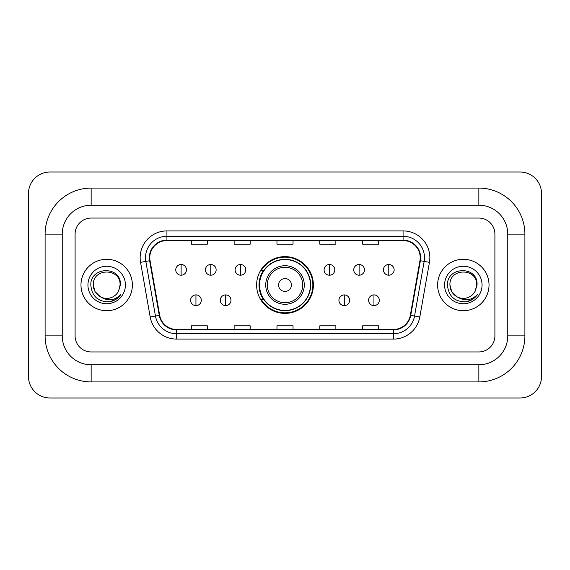 <?xml version="1.0" encoding="UTF-8"?>
<svg xmlns="http://www.w3.org/2000/svg" width="570" height="570" viewBox="0 0 570 570"><rect width="100%" height="100%" fill="white"/><g stroke="black" fill="none" stroke-linecap="round" stroke-linejoin="round"><path stroke-width="0.85" d="M256.621 285A28.379 28.379 0 0 0 285 313.379A28.379 28.379 0 0 0 313.379 285A28.379 28.379 0 0 0 285 256.621A28.379 28.379 0 0 0 256.621 285M263.425 299.457A25.971 25.971 0 0 1 263.425 270.543M80.976 285A25.707 25.707 0 0 0 106.683 310.707A25.707 25.707 0 0 0 132.383 285A25.707 25.707 0 0 0 106.683 259.293A25.707 25.707 0 0 0 80.976 285A25.707 25.707 0 0 0 106.683 310.707A25.707 25.707 0 0 0 132.383 285A25.707 25.707 0 0 0 106.683 259.293A25.707 25.707 0 0 0 80.976 285M437.618 285A25.707 25.707 0 0 0 463.317 310.707A25.707 25.707 0 0 0 489.024 285A25.707 25.707 0 0 0 463.317 259.293A25.707 25.707 0 0 0 437.618 285A25.707 25.707 0 0 0 463.317 310.707A25.707 25.707 0 0 0 489.024 285A25.707 25.707 0 0 0 463.317 259.293A25.707 25.707 0 0 0 437.618 285M149.789 257.69A17.136 17.136 0 0 1 166.924 240.554L403.076 240.554A17.136 17.136 0 0 1 419.947 260.668L410.322 315.288A17.136 17.136 0 0 1 393.443 329.446L176.558 329.446A17.136 17.136 0 0 1 159.678 315.288L150.053 260.668A17.136 17.136 0 0 1 149.789 257.69M149.361 257.69A17.563 17.563 0 0 0 149.625 260.739L159.258 315.36A17.563 17.563 0 0 0 176.558 329.873L393.443 329.873A17.563 17.563 0 0 0 410.742 315.36L420.375 260.739A17.563 17.563 0 0 0 403.076 240.127L166.924 240.127A17.563 17.563 0 0 0 149.361 257.69M140.555 262.342A26.776 26.776 0 0 1 166.924 230.914L403.076 230.914A26.776 26.776 0 0 1 429.445 262.342L419.812 316.963A26.776 26.776 0 0 1 393.443 339.086L176.558 339.086A26.776 26.776 0 0 1 150.188 316.963L140.555 262.342L145.827 261.409A21.418 21.418 0 0 1 166.924 236.272L403.076 236.272A21.418 21.418 0 0 1 424.173 261.409L414.54 316.029A21.418 21.418 0 0 1 393.443 333.728L176.558 333.728A21.418 21.418 0 0 1 155.46 316.029L145.827 261.409A21.418 21.418 0 0 1 145.507 257.69M494.91 234.128A16.067 16.067 0 0 0 478.85 218.061L91.15 218.061A16.067 16.067 0 0 0 75.09 234.128L75.09 335.873A16.067 16.067 0 0 0 91.15 351.939L478.85 351.939A16.067 16.067 0 0 0 494.91 335.873L494.91 234.128A16.067 16.067 0 0 0 478.85 218.061L91.15 218.061A16.067 16.067 0 0 0 75.09 234.128L75.09 335.873A16.067 16.067 0 0 0 91.15 351.939L478.85 351.939A16.067 16.067 0 0 0 494.91 335.873L494.91 234.128M410.742 315.36L414.54 316.029L424.173 261.409L429.445 262.342M276.97 240.554L276.97 244.181L293.03 244.181L293.03 240.554M234.128 240.554L234.128 244.181L250.194 244.181L250.194 240.554M191.292 240.554L191.292 244.181L207.352 244.181L207.352 240.554M319.806 240.554L319.806 244.181L335.873 244.181L335.873 240.554M362.648 240.554L362.648 244.181L378.708 244.181L378.708 240.554M293.03 329.446L293.03 325.819L276.97 325.819L276.97 329.446M250.194 329.446L250.194 325.819L234.128 325.819L234.128 329.446M207.352 329.446L207.352 325.819L191.292 325.819L191.292 329.446M335.873 329.446L335.873 325.819L319.806 325.819L319.806 329.446M378.708 329.446L378.708 325.819L362.648 325.819L362.648 329.446M478.85 188.079A46.049 46.049 0 0 1 524.899 234.128A46.049 46.049 0 0 0 478.85 188.079L91.15 188.079A46.049 46.049 0 0 0 45.101 234.128A46.049 46.049 0 0 1 91.15 188.079L91.15 205.214L478.85 205.214L91.15 205.214A28.913 28.913 0 0 0 62.237 234.128L62.237 335.873A28.913 28.913 0 0 0 91.15 364.786L478.85 364.786L91.15 364.786L91.15 381.921L478.85 381.921A46.049 46.049 0 0 0 524.899 335.873L524.899 234.128L507.763 234.128A28.913 28.913 0 0 0 478.85 205.214L478.85 188.079M524.899 335.873L507.763 335.873L507.763 234.128L507.763 335.873A28.913 28.913 0 0 1 478.85 364.786L478.85 381.921M541.5 193.43A21.418 21.418 0 0 0 520.082 172.012L49.918 172.012A21.418 21.418 0 0 0 28.5 193.43L28.5 376.57A21.418 21.418 0 0 0 49.918 397.988L520.082 397.988A21.418 21.418 0 0 0 541.5 376.57L541.5 193.43M45.101 335.873L62.237 335.873L62.237 234.128L45.101 234.128L45.101 335.873A46.049 46.049 0 0 0 91.15 381.921M100.569 296.913L95.09 291.69L93.295 285C92.475 267.729 120.89 267.729 120.071 285L118.603 291.092L120.391 285C121.716 265.67 90.231 266.14 90.815 285C91.884 296.386 98.161 301.993 109.647 301.808C114.328 300.91 118.033 298.516 120.769 294.633C114.591 300.568 107.894 301.345 100.676 296.963A13.388 13.388 0 0 0 118.603 291.092M100.676 296.963C95.995 294.384 93.53 290.394 93.295 285C92.475 267.729 120.89 267.729 120.071 285L120.071 285.185M93.295 285C92.475 267.729 120.89 267.729 120.071 285M87.937 285A18.739 18.739 0 0 0 106.683 303.739A18.739 18.739 0 0 0 125.421 285A18.739 18.739 0 0 0 106.683 266.261A18.739 18.739 0 0 0 87.937 285M120.733 294.69L115.988 299.307M115.874 299.378L109.732 301.794M291.427 285A6.427 6.427 0 0 0 285 278.573A6.427 6.427 0 0 0 278.573 285A6.427 6.427 0 0 0 285 291.427A6.427 6.427 0 0 0 291.427 285M304.28 285A19.28 19.28 0 0 0 285 265.72A19.28 19.28 0 0 0 265.72 285A19.28 19.28 0 0 0 285 304.28A19.28 19.28 0 0 0 304.28 285A19.28 19.28 0 0 1 285 304.28A19.28 19.28 0 0 1 265.72 285M310.436 285A25.436 25.436 0 0 0 285 259.564A25.436 25.436 0 0 0 259.564 285A25.436 25.436 0 0 0 285 310.436A25.436 25.436 0 0 0 310.436 285M312.844 285A27.845 27.845 0 0 1 261.203 299.457L263.782 299.457A25.678 25.678 0 0 0 301.986 304.252A25.678 25.678 0 0 0 301.986 265.748A25.678 25.678 0 0 0 263.782 270.543L261.203 270.543A27.845 27.845 0 0 1 312.844 285M181.118 264.494A5.358 5.358 0 0 0 175.76 269.845A5.358 5.358 0 0 0 181.118 275.203A5.358 5.358 0 0 0 186.468 269.845A5.358 5.358 0 0 0 181.118 264.494L181.118 275.203A5.358 5.358 0 0 0 186.468 269.845A5.358 5.358 0 0 0 181.118 264.494M210.779 264.494A5.358 5.358 0 0 0 205.428 269.845A5.358 5.358 0 0 0 210.779 275.203A5.358 5.358 0 0 0 216.137 269.845A5.358 5.358 0 0 0 210.779 264.494L210.779 275.203A5.358 5.358 0 0 0 216.137 269.845A5.358 5.358 0 0 0 210.779 264.494M240.447 264.494A5.358 5.358 0 0 0 235.089 269.845A5.358 5.358 0 0 0 240.447 275.203A5.358 5.358 0 0 0 245.805 269.845A5.358 5.358 0 0 0 240.447 264.494L240.447 275.203A5.358 5.358 0 0 0 245.805 269.845A5.358 5.358 0 0 0 240.447 264.494M329.446 264.494A5.358 5.358 0 0 0 324.088 269.845A5.358 5.358 0 0 0 329.446 275.203A5.358 5.358 0 0 0 334.804 269.845A5.358 5.358 0 0 0 329.446 264.494L329.446 275.203A5.358 5.358 0 0 0 334.804 269.845A5.358 5.358 0 0 0 329.446 264.494M359.114 264.494A5.358 5.358 0 0 0 353.756 269.845A5.358 5.358 0 0 0 359.114 275.203A5.358 5.358 0 0 0 364.465 269.845A5.358 5.358 0 0 0 359.114 264.494L359.114 275.203A5.358 5.358 0 0 0 364.465 269.845A5.358 5.358 0 0 0 359.114 264.494M388.776 264.494A5.358 5.358 0 0 0 383.425 269.845A5.358 5.358 0 0 0 388.776 275.203A5.358 5.358 0 0 0 394.134 269.845A5.358 5.358 0 0 0 388.776 264.494L388.776 275.203A5.358 5.358 0 0 0 394.134 269.845A5.358 5.358 0 0 0 388.776 264.494M195.945 294.904A5.358 5.358 0 0 0 190.594 300.262A5.358 5.358 0 0 0 195.945 305.62A5.358 5.358 0 0 0 201.303 300.262A5.358 5.358 0 0 0 195.945 294.904L195.945 305.62A5.358 5.358 0 0 0 201.303 300.262A5.358 5.358 0 0 0 195.945 294.904M225.613 294.904A5.358 5.358 0 0 0 220.262 300.262A5.358 5.358 0 0 0 225.613 305.62A5.358 5.358 0 0 0 230.971 300.262A5.358 5.358 0 0 0 225.613 294.904L225.613 305.62A5.358 5.358 0 0 0 230.971 300.262A5.358 5.358 0 0 0 225.613 294.904M344.28 294.904A5.358 5.358 0 0 0 338.922 300.262A5.358 5.358 0 0 0 344.28 305.62A5.358 5.358 0 0 0 349.631 300.262A5.358 5.358 0 0 0 344.28 294.904L344.28 305.62A5.358 5.358 0 0 0 349.631 300.262A5.358 5.358 0 0 0 344.28 294.904M373.949 294.904A5.358 5.358 0 0 0 368.591 300.262A5.358 5.358 0 0 0 373.949 305.62A5.358 5.358 0 0 0 379.299 300.262A5.358 5.358 0 0 0 373.949 294.904L373.949 305.62A5.358 5.358 0 0 0 379.299 300.262A5.358 5.358 0 0 0 373.949 294.904M457.126 296.87L451.725 291.69L449.93 285C449.11 267.729 477.525 267.729 476.705 285L475.238 291.092L477.026 285C478.358 265.67 446.866 266.14 447.45 285C448.519 296.386 454.796 301.993 466.281 301.808C470.963 300.91 474.668 298.516 477.404 294.633C471.226 300.568 464.529 301.345 457.311 296.963A13.388 13.388 0 0 0 475.238 291.092M457.311 296.963C452.63 294.384 450.172 290.394 449.93 285C449.11 267.729 477.525 267.729 476.705 285L476.705 285.185M449.93 285C449.11 267.729 477.525 267.729 476.705 285M444.579 285A18.739 18.739 0 0 0 463.317 303.739A18.739 18.739 0 0 0 482.063 285A18.739 18.739 0 0 0 463.317 266.261A18.739 18.739 0 0 0 444.579 285M477.368 294.69L472.623 299.307M472.509 299.378L466.367 301.794M403.076 230.914L403.076 240.127M145.827 261.409L149.625 260.739M176.558 339.086L176.558 329.873M393.443 329.873L393.443 339.086M150.188 316.963L159.258 315.36M420.375 260.739L424.173 261.409M166.924 230.914L166.924 240.127M414.54 316.029L419.812 316.963M302.713 285A17.713 17.713 0 0 0 285 267.287A17.713 17.713 0 0 0 267.287 285A17.713 17.713 0 0 0 285 302.713A17.713 17.713 0 0 0 302.713 285"/></g></svg>
